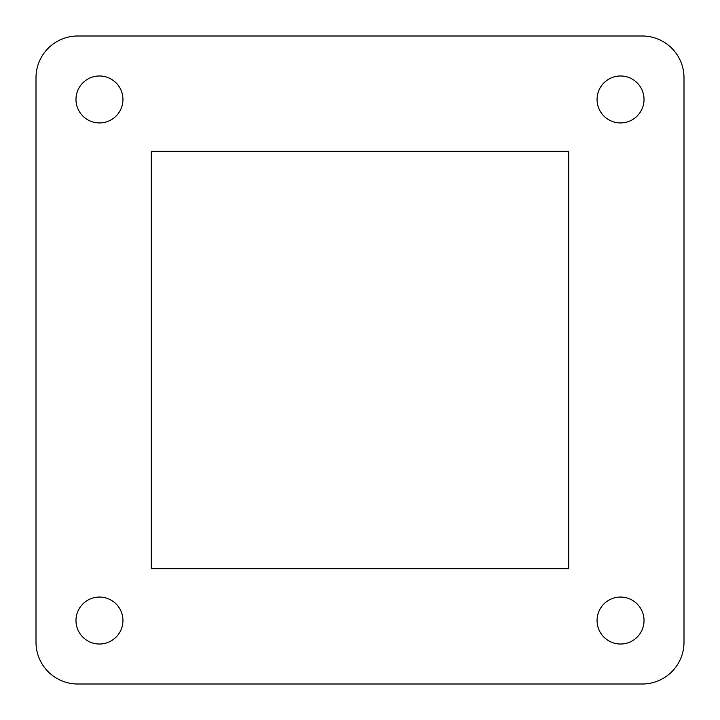 <?xml version="1.0" encoding="UTF-8"?>
<svg xmlns="http://www.w3.org/2000/svg" width="720" height="720" viewBox="0 0 720 720"><rect width="100%" height="100%" fill="white"/><g stroke="black" fill="none" stroke-linecap="round" stroke-linejoin="round"><path stroke-width="1.08" d="M77.751 684A41.751 41.751 0 0 1 36 642.249L36 77.751A41.751 41.751 0 0 1 77.751 36L642.249 36A41.751 41.751 0 0 1 684 77.751L684 642.249A41.751 41.751 0 0 1 642.249 684L77.751 684M151.236 568.764L151.236 151.236L568.764 151.236L568.764 568.764L151.236 568.764M122.949 99.468A23.49 23.49 0 0 1 87.723 119.799A23.49 23.49 0 0 1 87.723 79.128A23.49 23.49 0 0 1 122.949 99.468M122.949 620.532A23.49 23.49 0 0 1 87.723 640.872A23.49 23.49 0 0 1 87.723 600.201A23.49 23.49 0 0 1 122.949 620.532M644.022 620.532A23.49 23.49 0 0 1 608.796 640.872A23.49 23.49 0 0 1 608.796 600.201A23.49 23.49 0 0 1 644.022 620.532M644.022 99.468A23.49 23.49 0 0 1 608.796 119.799A23.49 23.49 0 0 1 608.796 79.128A23.49 23.49 0 0 1 644.022 99.468"/></g></svg>

